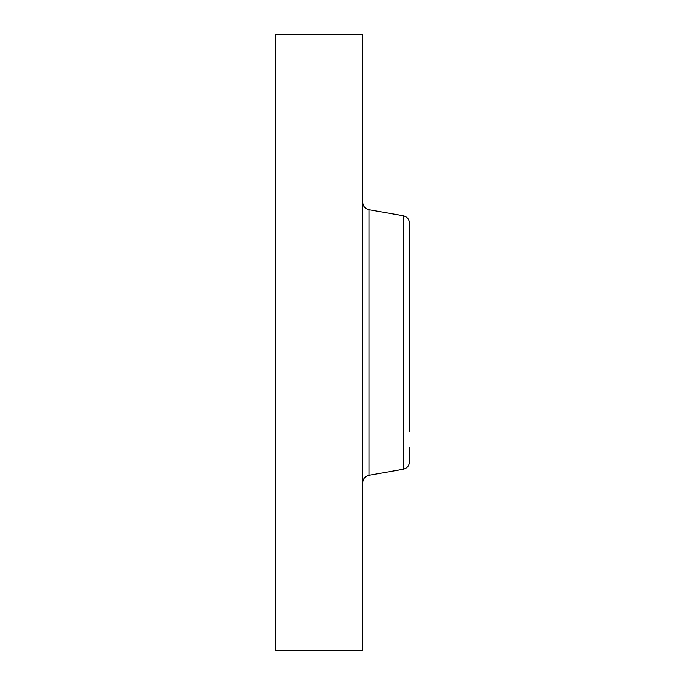 <?xml version="1.0" encoding="UTF-8"?>
<svg xmlns="http://www.w3.org/2000/svg" width="685" height="685" viewBox="0 0 685 685"><rect width="100%" height="100%" fill="white"/><g stroke="black" fill="none" stroke-linecap="round" stroke-linejoin="round"><path stroke-width="1.03" d="M275.541 613.015L275.541 34.25L362.716 34.25L362.716 650.75L275.541 650.75L275.541 613.015M409.459 431.567L409.459 223.19C409.168 219.191 407.078 216.7 403.191 215.724L368.975 209.696C365.088 208.719 362.999 206.228 362.716 202.229M409.459 237.798L409.459 253.433M403.191 215.724L403.191 469.276C407.078 468.3 409.168 465.809 409.459 461.81L409.459 447.202M403.191 469.276L368.975 475.304L368.975 209.696M368.975 475.304C365.088 476.28 362.999 478.772 362.716 482.771"/></g></svg>
